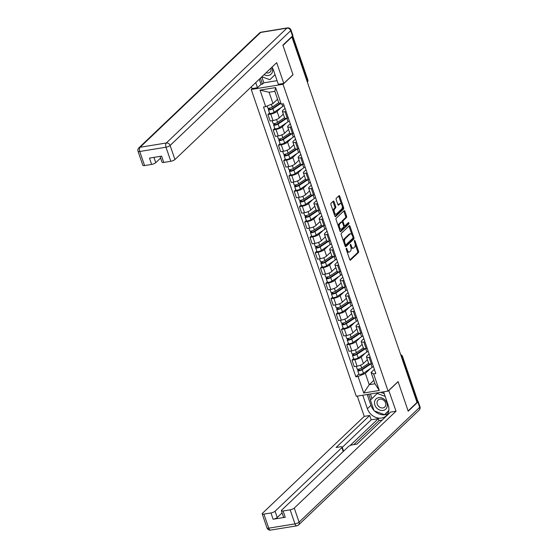 <?xml version="1.0" encoding="UTF-8"?>
<svg xmlns="http://www.w3.org/2000/svg" width="558" height="558" viewBox="0 0 558 558"><rect width="100%" height="100%" fill="white"/><g stroke="black" fill="none" stroke-linecap="round" stroke-linejoin="round"><path stroke-width="0.84" d="M346.309 248.324A0.746 0.37 80.7 0 0 346.232 249.293L349.747 259.554A1.06 0.53 80.7 0 0 350.354 260.188A1.06 0.53 80.7 0 0 350.515 260.105L358.438 252.558A1.06 0.53 80.7 0 0 358.543 251.177L355.034 240.916A0.746 0.37 80.7 0 0 354.602 240.47A0.746 0.37 80.7 0 0 354.49 240.533A0.746 0.37 80.7 0 0 354.414 241.502L354.874 242.828A3.404 1.695 80.7 0 1 354.518 247.257L353.863 247.891A3.404 1.695 80.7 0 1 353.353 248.157A3.404 1.695 80.7 0 1 351.394 246.141L350.94 244.809A0.746 0.37 80.7 0 0 350.515 244.369A0.746 0.37 80.7 0 0 350.403 244.425A0.746 0.37 80.7 0 0 350.326 245.394L350.78 246.727A3.404 1.695 80.7 0 1 350.431 251.156L349.768 251.784A3.404 1.695 80.7 0 1 349.259 252.049A3.404 1.695 80.7 0 1 347.306 250.033L346.846 248.708A0.746 0.37 80.7 0 0 346.42 248.268A0.746 0.37 80.7 0 0 346.309 248.324M334.047 201.689A1.06 0.53 80.7 0 0 333.44 201.061A1.06 0.53 80.7 0 0 333.279 201.145L331.054 203.258A1.06 0.53 80.7 0 0 330.943 204.646L334.849 216.044A1.06 0.53 80.7 0 0 335.463 216.671A1.06 0.53 80.7 0 0 335.616 216.588L343.54 209.048A1.06 0.53 80.7 0 0 343.651 207.66L339.745 196.263A1.06 0.53 80.7 0 0 339.131 195.635A1.06 0.53 80.7 0 0 338.978 195.719L336.293 198.271A1.06 0.53 80.7 0 0 336.181 199.659L337.855 204.535A1.06 0.53 80.7 0 0 338.462 205.17A1.06 0.53 80.7 0 0 338.622 205.086L339.955 203.816A2.846 1.416 80.7 0 1 340.38 203.593A2.846 1.416 80.7 0 1 342.145 205.714A2.846 1.416 80.7 0 1 341.726 208.985L336.509 213.951A2.846 1.416 80.7 0 1 336.083 214.174A2.846 1.416 80.7 0 1 334.319 212.047A2.846 1.416 80.7 0 1 334.737 208.783L335.609 207.953A1.06 0.53 80.7 0 0 335.721 206.572L334.047 201.689L333.119 201.843A1.06 0.53 80.7 0 0 332.938 201.466M283.032 84.279L293.027 74.765L282.983 45.442L291.904 36.947L417.028 402.409L408.114 410.904L398.07 381.581L388.075 391.095L283.032 84.279L251.239 89.468L356.29 396.285L388.075 391.095M341.343 233.3A1.06 0.53 80.7 0 0 341.231 234.688L345.13 246.085A1.06 0.53 80.7 0 0 345.744 246.713A1.06 0.53 80.7 0 0 345.904 246.629L353.821 239.089A1.06 0.53 80.7 0 0 353.932 237.701L350.033 226.304A1.06 0.53 80.7 0 0 349.42 225.676A1.06 0.53 80.7 0 0 349.259 225.76L341.343 233.3M339.989 231.061L336.09 219.664A1.06 0.53 80.7 0 1 336.195 218.283L344.119 210.736A1.06 0.53 80.7 0 1 344.279 210.652A1.06 0.53 80.7 0 1 344.886 211.287L346.56 216.162A1.06 0.53 80.7 0 1 346.448 217.55L343.24 220.605A1.06 0.53 80.7 0 0 343.128 221.993L344.237 225.23A1.06 0.53 80.7 0 0 344.844 225.857A1.06 0.53 80.7 0 0 345.004 225.774L348.352 222.586A0.746 0.37 80.7 0 1 348.464 222.53A0.746 0.37 80.7 0 1 348.924 223.088A0.746 0.37 80.7 0 1 348.813 223.939L340.764 231.612A1.06 0.53 80.7 0 1 340.603 231.696A1.06 0.53 80.7 0 1 339.989 231.061M252.181 88.576L251.239 89.468M291.904 36.947L291.409 37.023M401.579 357.28L402.234 356.66A2.169 0.607 161.1 0 0 402.43 356.262L417.691 400.839A2.169 0.607 161.1 0 1 417.496 401.237L402.234 356.66A2.169 1.779 -133.6 0 0 400.853 355.16M416.84 401.858L417.496 401.237M370.198 357.176L369.117 357.357A4.98 1.395 161.1 0 1 366.466 357.001L368.692 363.502A4.98 1.395 -18.9 0 0 371.342 363.851L372.423 363.67M365.197 353.186L361.172 357.022A4.98 1.395 161.1 0 1 354.846 359.68L357.071 366.181A4.98 1.395 -18.9 0 0 363.391 363.516L367.394 359.708M357.071 366.181L354.239 366.641L352.021 360.147L353.619 358.62M366.466 357.001A4.98 1.395 161.1 0 1 366.913 356.088L369.11 353.995M354.846 359.68L352.021 360.147M364.946 341.824L363.865 342.005A4.98 1.395 161.1 0 1 361.207 341.656L363.432 348.15A4.98 1.395 -18.9 0 0 366.083 348.499L367.164 348.325M348.359 343.275L346.762 344.795L348.987 351.289L351.812 350.829A4.98 1.395 -18.9 0 0 358.138 348.171L362.135 344.363M361.207 341.656A4.98 1.395 161.1 0 1 361.661 340.736L363.851 338.643M359.945 337.834L355.913 341.67A4.98 1.395 161.1 0 1 349.587 344.335L346.762 344.795M359.687 326.479L358.606 326.653A4.98 1.395 161.1 0 1 355.955 326.304L358.18 332.798A4.98 1.395 -18.9 0 0 360.831 333.147L361.912 332.973M343.107 327.923L341.51 329.443L343.728 335.937L346.56 335.477A4.98 1.395 -18.9 0 0 352.879 332.819L356.883 329.011M355.955 326.304A4.98 1.395 161.1 0 1 356.402 325.384L358.599 323.298M354.686 322.489L350.661 326.325A4.98 1.395 161.1 0 1 344.335 328.983L341.51 329.443M354.435 311.127L353.353 311.301A4.98 1.395 161.1 0 1 350.696 310.952L352.921 317.446A4.98 1.395 -18.9 0 0 355.572 317.795L356.653 317.621M337.848 312.571L336.251 314.091L338.476 320.585L341.301 320.125A4.98 1.395 -18.9 0 0 347.627 317.467L351.624 313.659M350.696 310.952A4.98 1.395 161.1 0 1 351.149 310.032L353.34 307.946M349.434 307.137L345.402 310.973A4.98 1.395 161.1 0 1 339.076 313.631L336.251 314.091M349.175 295.775L348.094 295.949A4.98 1.395 161.1 0 1 345.444 295.601L347.669 302.094A4.98 1.395 -18.9 0 0 350.319 302.443L351.401 302.269M332.596 297.219L330.999 298.739L333.217 305.233L336.049 304.773A4.98 1.395 -18.9 0 0 342.368 302.115L346.372 298.307M345.444 295.601A4.98 1.395 161.1 0 1 345.89 294.687L348.087 292.594M344.174 291.785L340.15 295.621A4.98 1.395 161.1 0 1 333.824 298.279L330.999 298.739M343.923 280.423L342.842 280.597A4.98 1.395 161.1 0 1 340.185 280.249L342.41 286.742A4.98 1.395 -18.9 0 0 345.06 287.098L346.141 286.917M327.337 281.867L325.739 283.394L327.964 289.888L330.789 289.428A4.98 1.395 -18.9 0 0 337.116 286.763L341.112 282.955M340.185 280.249A4.98 1.395 161.1 0 1 340.638 279.335L342.828 277.242M338.922 276.433L334.891 280.269A4.98 1.395 161.1 0 1 328.564 282.927L325.739 283.394M338.664 265.071L337.583 265.252A4.98 1.395 161.1 0 1 334.933 264.904L337.158 271.397A4.98 1.395 -18.9 0 0 339.808 271.746L340.889 271.565M322.085 266.522L320.487 268.042L322.705 274.536L325.537 274.076A4.98 1.395 -18.9 0 0 331.857 271.411L335.86 267.61M334.933 264.904A4.98 1.395 161.1 0 1 335.379 263.983L337.576 261.89M333.663 261.081L329.639 264.917A4.98 1.395 161.1 0 1 323.312 267.582L320.487 268.042M333.412 249.726L332.331 249.9A4.98 1.395 161.1 0 1 329.673 249.552L331.898 256.045A4.98 1.395 -18.9 0 0 334.549 256.394L335.63 256.22M316.825 251.17L315.228 252.69L317.453 259.184L320.278 258.724A4.98 1.395 -18.9 0 0 326.604 256.066L330.601 252.258M329.673 249.552A4.98 1.395 161.1 0 1 330.127 248.631L332.317 246.545M328.411 245.736L324.379 249.572A4.98 1.395 161.1 0 1 318.053 252.23L315.228 252.69M328.153 234.374L327.072 234.548A4.98 1.395 161.1 0 1 324.421 234.2L326.646 240.693A4.98 1.395 -18.9 0 0 329.297 241.042L330.378 240.868M311.573 235.818L309.976 237.338L312.194 243.832L315.026 243.372A4.98 1.395 -18.9 0 0 321.345 240.714L325.349 236.906M324.421 234.2A4.98 1.395 161.1 0 1 324.868 233.279L327.065 231.193M323.152 230.384L319.127 234.221A4.98 1.395 161.1 0 1 312.801 236.878L309.976 237.338M322.901 219.022L321.813 219.196A4.98 1.395 161.1 0 1 319.162 218.848L321.387 225.341A4.98 1.395 -18.9 0 0 324.038 225.69L325.119 225.516M306.314 220.466L304.717 221.986L306.942 228.48L309.767 228.02A4.98 1.395 -18.9 0 0 316.093 225.362L320.09 221.554M319.162 218.848A4.98 1.395 161.1 0 1 319.615 217.934L321.806 215.841M317.9 215.032L313.868 218.869A4.98 1.395 161.1 0 1 307.542 221.526L304.717 221.986M317.642 203.67L316.56 203.844A4.98 1.395 161.1 0 1 313.91 203.496L316.135 209.989A4.98 1.395 -18.9 0 0 318.785 210.345L319.867 210.164M301.062 205.114L299.465 206.641L301.683 213.135L304.515 212.675A4.98 1.395 -18.9 0 0 310.834 210.01L314.838 206.202M313.91 203.496A4.98 1.395 161.1 0 1 314.356 202.582L316.553 200.489M312.64 199.68L308.616 203.517A4.98 1.395 161.1 0 1 302.29 206.174L299.465 206.641M312.389 188.318L311.301 188.499A4.98 1.395 161.1 0 1 308.651 188.151L310.876 194.644A4.98 1.395 -18.9 0 0 313.526 194.993L314.607 194.812M295.803 189.769L294.206 191.289L296.431 197.783L299.255 197.323A4.98 1.395 -18.9 0 0 305.582 194.658L309.578 190.857M308.651 188.151A4.98 1.395 161.1 0 1 309.104 187.23L311.294 185.137M307.388 184.328L303.357 188.165A4.98 1.395 161.1 0 1 297.03 190.829L294.206 191.289M307.13 172.973L306.049 173.147A4.98 1.395 161.1 0 1 303.399 172.799L305.624 179.292A4.98 1.395 -18.9 0 0 308.274 179.641L309.355 179.467M290.551 174.417L288.946 175.937L291.171 182.431L294.003 181.971A4.98 1.395 -18.9 0 0 300.323 179.313L304.326 175.505M303.399 172.799A4.98 1.395 161.1 0 1 303.845 171.878L306.042 169.792M302.129 168.983L298.105 172.82A4.98 1.395 161.1 0 1 291.778 175.477L288.946 175.937M301.878 157.621L300.79 157.795A4.98 1.395 161.1 0 1 298.139 157.447L300.364 163.94A4.98 1.395 -18.9 0 0 303.015 164.289L304.096 164.115M285.291 159.065L283.694 160.585L285.919 167.079L288.744 166.619A4.98 1.395 -18.9 0 0 295.07 163.961L299.067 160.153M298.139 157.447A4.98 1.395 161.1 0 1 298.593 156.526L300.783 154.44M296.877 153.631L292.845 157.468A4.98 1.395 161.1 0 1 286.519 160.125L283.694 160.585M296.619 142.269L295.538 142.443A4.98 1.395 161.1 0 1 292.887 142.095L295.112 148.588A4.98 1.395 -18.9 0 0 297.763 148.937L298.844 148.763M280.039 143.713L278.435 145.233L280.66 151.727L283.492 151.267A4.98 1.395 -18.9 0 0 289.811 148.609L293.815 144.801M292.887 142.095A4.98 1.395 161.1 0 1 293.334 141.174L295.531 139.088M291.618 138.279L287.593 142.116A4.98 1.395 161.1 0 1 281.267 144.773L278.435 145.233M291.367 126.917L290.279 127.091A4.98 1.395 161.1 0 1 287.628 126.743L289.853 133.236A4.98 1.395 -18.9 0 0 292.504 133.592L293.585 133.411M274.78 128.361L273.183 129.888L275.408 136.382L278.233 135.915A4.98 1.395 -18.9 0 0 284.559 133.257L288.556 129.449M287.628 126.743A4.98 1.395 161.1 0 1 288.081 125.829L290.272 123.737M286.366 122.927L282.334 126.764A4.98 1.395 161.1 0 1 276.008 129.421L273.183 129.888M286.108 111.565L285.026 111.746A4.98 1.395 161.1 0 1 282.376 111.398L284.601 117.891A4.98 1.395 -18.9 0 0 287.251 118.24L288.333 118.059M269.528 113.016L267.924 114.536L270.149 121.03L272.981 120.57A4.98 1.395 -18.9 0 0 279.3 117.905L283.304 114.104M282.376 111.398A4.98 1.395 161.1 0 1 282.822 110.477L285.019 108.385M281.106 107.575L277.082 111.412A4.98 1.395 161.1 0 1 270.756 114.076L267.924 114.536M370.456 368.538L365.35 373.4L369.222 384.713L374.969 383.778L371.098 372.458L374.362 369.347M373.797 380.361L369.222 384.713L363.725 392.992L358.062 376.462L365.35 373.4M371.098 372.458L373.63 373.923L379.294 390.454L363.725 392.992M265.685 106.648L260.021 90.117L275.596 87.571L281.253 104.102L278.714 102.644L274.843 91.331L269.096 92.265L272.974 103.579L265.685 106.648L263.509 107.003L355.885 376.817L358.062 376.462M373.63 373.923L375.813 373.567L283.429 103.753L281.253 104.102M272.974 103.579L277.549 99.226M358.871 373.972L355.885 376.817M379.294 390.454L374.969 383.778M274.843 91.331L275.596 87.571M269.096 92.265L260.021 90.117M346.93 251.33A3.404 1.695 80.7 0 0 348.332 252.202L349.259 252.049M350.954 247.327A3.404 1.695 80.7 0 0 352.426 248.31L353.353 248.157M349.929 259.93L357.511 252.711A1.06 0.53 80.7 0 0 357.622 251.33L355.181 244.202M351.924 234.681L349.106 226.457A1.06 0.53 80.7 0 0 348.917 226.081M345.318 246.455L352.893 239.236A1.06 0.53 80.7 0 0 353.019 237.882M345.388 244.432A0.746 0.37 80.7 0 0 345.814 244.871A0.746 0.37 80.7 0 0 345.925 244.816L352.879 238.196A0.746 0.37 80.7 0 0 352.956 237.227L352.475 235.825A3.404 1.695 80.7 0 0 350.515 233.809A3.404 1.695 80.7 0 0 350.006 234.074L345.256 238.601A3.404 1.695 80.7 0 0 344.907 243.03L345.388 244.432L344.614 244.557M350.515 233.809L349.594 233.962A3.404 1.695 80.7 0 0 349.078 234.227L350.006 234.074M343.672 241.809A3.404 1.695 80.7 0 1 344.328 238.754L349.078 234.227M342.166 222.028A1.06 0.53 80.7 0 1 342.312 220.759L345.521 217.697A1.06 0.53 80.7 0 0 345.632 216.316L343.958 211.433A1.06 0.53 80.7 0 0 343.777 211.064M343.651 225.927A1.06 0.53 80.7 0 0 343.916 226.011A1.06 0.53 80.7 0 0 344.077 225.927M340.178 231.437L347.885 224.093A0.746 0.37 80.7 0 0 347.913 223.005M339.906 223.779A2.846 1.416 80.7 0 0 339.48 227.05A2.846 1.416 80.7 0 0 341.245 229.171A2.846 1.416 80.7 0 0 341.67 228.947L343.512 227.197A1.06 0.53 80.7 0 0 343.616 225.816L342.514 222.579A1.06 0.53 80.7 0 0 341.901 221.945A1.06 0.53 80.7 0 0 341.74 222.028L339.906 223.779L338.978 223.932A2.846 1.416 80.7 0 0 338.427 226.499M339.138 228.585A2.846 1.416 80.7 0 0 340.317 229.324L341.245 229.171M341.154 222.126A1.06 0.53 80.7 0 0 340.973 222.098A1.06 0.53 80.7 0 0 340.812 222.182L341.74 222.028M338.978 223.932L340.812 222.182M333.252 211.377A2.846 1.416 80.7 0 1 333.81 208.936L334.681 208.106A1.06 0.53 80.7 0 0 334.793 206.718L333.119 201.843M334.033 213.665A2.846 1.416 80.7 0 0 335.156 214.321L336.083 214.174M340.38 203.593L339.452 203.747A2.846 1.416 80.7 0 0 339.027 203.97L339.955 203.816M338.036 204.912L339.027 203.97M341.503 204.249L338.818 196.416A1.06 0.53 80.7 0 0 338.636 196.046M335.03 216.42L342.612 209.201A1.06 0.53 80.7 0 0 342.724 207.813L342.284 206.544M368.636 363.342L361.661 368.001A2.706 0.753 161.1 0 1 358.934 369.089A2.706 0.753 161.1 0 1 357.155 368.964L356.248 366.313M367.422 359.805L366.997 360.084M369.842 363.962L361.221 369.717A1.297 0.363 161.1 0 1 359.917 370.24A1.297 0.363 161.1 0 1 359.059 370.184A1.297 0.363 161.1 0 1 359.178 369.94L358.892 369.103M373.344 366.369A6.501 1.814 161.1 0 1 372.123 367.422L363.446 373.218A2.706 0.753 161.1 0 1 360.719 374.306A2.706 0.753 161.1 0 1 358.94 374.181L357.727 370.638A2.706 0.753 161.1 0 1 357.978 370.135L357.657 369.208M370.861 363.914L362.233 369.675A2.706 0.753 161.1 0 1 359.505 370.763A2.706 0.753 161.1 0 1 357.727 370.638M359.303 370.296L357.978 370.135M363.384 347.997L356.402 352.656A2.706 0.753 161.1 0 1 353.674 353.737A2.706 0.753 161.1 0 1 351.903 353.612L350.996 350.961M362.17 344.453L361.744 344.732M364.59 348.611L355.969 354.372A1.297 0.363 161.1 0 1 354.658 354.888A1.297 0.363 161.1 0 1 353.807 354.832A1.297 0.363 161.1 0 1 353.925 354.588L353.632 353.751M368.092 351.024A6.501 1.814 161.1 0 1 366.871 352.07L358.187 357.866A2.706 0.753 161.1 0 1 355.46 358.954A2.706 0.753 161.1 0 1 353.688 358.829L352.475 355.286A2.706 0.753 161.1 0 1 352.719 354.79L352.398 353.856M365.602 348.569L356.974 354.323A2.706 0.753 161.1 0 1 354.246 355.411A2.706 0.753 161.1 0 1 352.475 355.286M354.044 354.951L352.719 354.79M358.124 332.645L351.149 337.304A2.706 0.753 161.1 0 1 348.422 338.392A2.706 0.753 161.1 0 1 346.644 338.26L345.737 335.609M356.911 329.101L356.485 329.387M359.331 333.266L350.71 339.02A1.297 0.363 161.1 0 1 349.406 339.543A1.297 0.363 161.1 0 1 348.548 339.48A1.297 0.363 161.1 0 1 348.666 339.243L348.38 338.399M362.833 335.672A6.501 1.814 161.1 0 1 361.612 336.725L352.935 342.514A2.706 0.753 161.1 0 1 350.208 343.602A2.706 0.753 161.1 0 1 348.429 343.477L347.216 339.934A2.706 0.753 161.1 0 1 347.467 339.438L347.146 338.504M360.349 333.217L351.721 338.978A2.706 0.753 161.1 0 1 348.994 340.066A2.706 0.753 161.1 0 1 347.216 339.934M348.792 339.599L347.467 339.438M388.752 390.454L396.027 411.19L294.268 508.087L299.088 522.155L419.672 407.333L417.851 402.018L408.212 411.197L398.105 381.679L388.919 390.426M383.618 391.828L388.228 405.296A12.185 10.002 -133.6 0 1 386.206 415.822A12.185 10.002 -133.6 0 1 367.38 408.693L362.77 395.231M357.301 396.117L364.235 416.38L369.703 415.487L336.083 447.502L340.443 446.791A3.25 0.907 -18.9 0 1 342.173 447.021A3.25 0.907 -18.9 0 1 341.873 447.614L275.087 511.219L277.242 517.517A3.25 0.907 161.1 0 1 273.113 519.247L285.257 517.266A3.25 0.907 161.1 0 1 283.527 517.043L281.371 510.744A3.25 0.907 -18.9 0 0 283.101 510.975L290.146 509.824A3.25 0.907 -18.9 0 0 294.268 508.087M382.132 420.111L378.994 420.62L378.324 418.653L371.189 419.818L369.703 415.487M281.371 510.744A3.25 0.907 -18.9 0 1 281.664 510.145L348.457 446.54A3.25 0.907 -18.9 0 1 352.579 444.81L356.939 444.098L390.558 412.083L396.027 411.19M364.235 416.38L262.476 513.276A3.25 0.907 -18.9 0 0 262.183 513.876A3.25 0.907 -18.9 0 0 263.913 514.099L270.958 512.955A3.25 0.907 -18.9 0 0 275.087 511.219M417.851 402.018A3.25 0.907 -18.9 0 0 418.144 401.418A3.25 0.907 -18.9 0 0 417.593 401.132M378.324 418.653L350.04 445.584M378.994 420.62L353.807 444.607M282.104 512.886L277.242 517.517M371.189 419.818L342.277 447.342M367.213 394.499L370.924 405.324A12.185 10.002 -133.6 0 0 373.881 410.283M374.537 410.96A12.185 10.002 -133.6 0 0 387.726 413.869M368.699 394.262L370.638 399.933M384.762 414.461L388.738 411.016M370.386 393.983L371.977 398.621M261.8 76.837L263.85 82.814L262.504 84.098L261.025 84.342L257.482 87.711L252.014 88.603L251.379 86.755M257.482 87.711L255.738 82.612M292.525 35.97L290.704 30.655A3.25 0.907 -18.9 0 0 290.997 30.055L292.817 35.37A3.25 0.907 161.1 0 1 292.525 35.97L282.885 45.142L292.992 74.667L283.799 83.414L278.33 84.307L273.553 70.336A12.185 10.002 -133.6 0 0 271.969 67.148M283.799 83.414L276.691 62.649L174.94 159.546A3.25 0.907 161.1 0 1 170.811 161.283L163.766 162.434A3.25 0.907 161.1 0 1 162.036 162.204L160.048 156.393M263.85 82.814L277.082 80.659M153.938 157.391L155.752 162.678A3.25 0.907 161.1 0 1 151.63 164.415L144.585 165.566A3.25 0.907 161.1 0 1 142.855 165.335L138.035 151.267A3.25 0.907 -18.9 0 0 139.765 151.49L144.585 165.566M163.766 162.434L161.611 156.135L149.474 158.116L151.63 164.415M155.752 162.678L160.613 158.047M261.025 84.342L259.275 79.236M260.46 78.113L262.504 84.098M383.088 410.444A7.038 5.775 -133.6 0 0 386.924 403.064A7.038 5.775 -133.6 0 0 378.708 397.652A7.038 5.775 -133.6 0 0 374.871 405.031A7.038 5.775 -133.6 0 0 383.088 410.444M382.928 407.926A4.82 3.955 -133.6 0 0 384.755 407.033A4.82 3.955 -133.6 0 0 385.041 401.788A4.82 3.955 -133.6 0 0 379.928 399.165A4.82 3.955 -133.6 0 0 378.108 400.051A4.82 3.955 -133.6 0 0 377.815 405.303A4.82 3.955 -133.6 0 0 382.928 407.926M380.647 392.309L384.246 393.648M388.814 410.528L384.539 414.671L374.048 410.779L370.414 400.149L377.264 393.425L385.173 396.368M377.975 392.748L377.264 393.425M388.821 410.465L384.539 414.671M264.087 74.66A7.038 5.775 -133.6 0 0 268.405 75.49A7.038 5.775 -133.6 0 0 271.879 67.232M266.089 72.749A4.82 3.955 -133.6 0 0 268.245 72.965A4.82 3.955 -133.6 0 0 270.072 72.08A4.82 3.955 -133.6 0 0 270.944 68.132M275.038 74.674L269.856 79.717L261.883 76.753M275.024 74.639L269.856 79.717M352.872 317.293L345.89 321.952A2.706 0.753 161.1 0 1 343.163 323.04A2.706 0.753 161.1 0 1 341.391 322.915L340.485 320.257M351.659 313.749L351.233 314.035M354.079 317.914L345.458 323.668A1.297 0.363 161.1 0 1 344.147 324.191A1.297 0.363 161.1 0 1 343.296 324.128A1.297 0.363 161.1 0 1 343.414 323.891L343.121 323.047M357.58 320.32A6.501 1.814 161.1 0 1 356.353 321.373L347.676 327.169A2.706 0.753 161.1 0 1 344.949 328.257A2.706 0.753 161.1 0 1 343.177 328.125L341.963 324.589A2.706 0.753 161.1 0 1 342.207 324.086L341.887 323.159M355.09 317.865L346.462 323.626A2.706 0.753 161.1 0 1 343.735 324.714A2.706 0.753 161.1 0 1 341.963 324.589M343.533 324.247L342.207 324.086M347.613 301.941L340.638 306.6A2.706 0.753 161.1 0 1 337.911 307.688A2.706 0.753 161.1 0 1 336.132 307.563L335.225 304.912M346.399 298.397L345.974 298.683M348.82 302.562L340.199 308.316A1.297 0.363 161.1 0 1 338.894 308.839A1.297 0.363 161.1 0 1 338.036 308.776A1.297 0.363 161.1 0 1 338.155 308.539L337.869 307.695M352.321 304.968A6.501 1.814 161.1 0 1 351.101 306.021L342.424 311.817A2.706 0.753 161.1 0 1 339.696 312.905A2.706 0.753 161.1 0 1 337.918 312.78L336.704 309.237A2.706 0.753 161.1 0 1 336.955 308.734L336.634 307.807M349.838 302.513L341.21 308.274A2.706 0.753 161.1 0 1 338.483 309.362A2.706 0.753 161.1 0 1 336.704 309.237M338.281 308.895L336.955 308.734M342.361 286.589L335.379 291.248A2.706 0.753 161.1 0 1 332.652 292.336A2.706 0.753 161.1 0 1 330.88 292.211L329.973 289.56M341.147 283.052L340.722 283.331M343.561 287.21L334.946 292.964A1.297 0.363 161.1 0 1 333.635 293.487A1.297 0.363 161.1 0 1 332.784 293.431A1.297 0.363 161.1 0 1 332.903 293.187L332.61 292.343M347.069 289.616A6.501 1.814 161.1 0 1 345.841 290.669L337.165 296.465A2.706 0.753 161.1 0 1 334.437 297.554A2.706 0.753 161.1 0 1 332.666 297.428L331.452 293.885A2.706 0.753 161.1 0 1 331.696 293.382L331.375 292.455M344.579 287.161L335.951 292.922A2.706 0.753 161.1 0 1 333.224 294.01A2.706 0.753 161.1 0 1 331.452 293.885M333.021 293.543L331.696 293.382M337.102 271.244L330.127 275.896A2.706 0.753 161.1 0 1 327.4 276.984A2.706 0.753 161.1 0 1 325.621 276.859L324.714 274.208M335.888 267.701L335.463 267.979M338.308 271.858L329.687 277.619A1.297 0.363 161.1 0 1 328.383 278.135A1.297 0.363 161.1 0 1 327.525 278.079A1.297 0.363 161.1 0 1 327.644 277.835L327.358 276.998M341.81 274.264A6.501 1.814 161.1 0 1 340.589 275.317L331.912 281.113A2.706 0.753 161.1 0 1 329.185 282.202A2.706 0.753 161.1 0 1 327.406 282.076L326.193 278.533A2.706 0.753 161.1 0 1 326.444 278.037L326.123 277.103M339.327 271.816L330.699 277.57A2.706 0.753 161.1 0 1 327.971 278.658A2.706 0.753 161.1 0 1 326.193 278.533M327.769 278.198L326.444 278.037M331.843 255.892L324.868 260.551A2.706 0.753 161.1 0 1 322.14 261.639A2.706 0.753 161.1 0 1 320.369 261.507L319.462 258.856M330.636 252.349L330.21 252.635M333.049 256.513L324.435 262.267A1.297 0.363 161.1 0 1 323.124 262.79A1.297 0.363 161.1 0 1 322.273 262.727A1.297 0.363 161.1 0 1 322.391 262.49L322.099 261.646M336.558 258.919A6.501 1.814 161.1 0 1 335.33 259.972L326.653 265.761A2.706 0.753 161.1 0 1 323.926 266.85A2.706 0.753 161.1 0 1 322.154 266.724L320.941 263.181A2.706 0.753 161.1 0 1 321.185 262.685L320.864 261.751M334.068 256.464L325.44 262.225A2.706 0.753 161.1 0 1 322.712 263.306A2.706 0.753 161.1 0 1 320.941 263.181M322.51 262.846L321.185 262.685M326.59 240.54L319.615 245.199A2.706 0.753 161.1 0 1 316.888 246.287A2.706 0.753 161.1 0 1 315.11 246.162L314.203 243.504M325.377 236.997L324.951 237.283M327.797 241.161L319.176 246.915A1.297 0.363 161.1 0 1 317.872 247.438A1.297 0.363 161.1 0 1 317.014 247.375A1.297 0.363 161.1 0 1 317.132 247.138L316.846 246.294M331.299 243.567A6.501 1.814 161.1 0 1 330.078 244.62L321.401 250.416A2.706 0.753 161.1 0 1 318.674 251.505A2.706 0.753 161.1 0 1 316.895 251.372L315.682 247.829A2.706 0.753 161.1 0 1 315.933 247.334L315.612 246.406M328.815 241.112L320.187 246.873A2.706 0.753 161.1 0 1 317.46 247.961A2.706 0.753 161.1 0 1 315.682 247.829M317.258 247.494L315.933 247.334M321.331 225.188L314.356 229.847A2.706 0.753 161.1 0 1 311.629 230.935A2.706 0.753 161.1 0 1 309.857 230.81L308.951 228.159M320.125 221.645L319.699 221.931M322.538 225.809L313.924 231.563A1.297 0.363 161.1 0 1 312.613 232.086A1.297 0.363 161.1 0 1 311.762 232.023A1.297 0.363 161.1 0 1 311.88 231.786L311.587 230.942M326.046 228.215A6.501 1.814 161.1 0 1 324.819 229.268L316.142 235.064A2.706 0.753 161.1 0 1 313.415 236.153A2.706 0.753 161.1 0 1 311.643 236.027L310.429 232.484A2.706 0.753 161.1 0 1 310.673 231.982L310.353 231.054M323.556 225.76L314.928 231.521A2.706 0.753 161.1 0 1 312.201 232.609A2.706 0.753 161.1 0 1 310.429 232.484M311.999 232.142L310.673 231.982M316.079 209.836L309.104 214.495A2.706 0.753 161.1 0 1 306.377 215.583A2.706 0.753 161.1 0 1 304.598 215.458L303.691 212.807M314.865 206.3L314.44 206.579M317.286 210.457L308.665 216.211A1.297 0.363 161.1 0 1 307.36 216.734A1.297 0.363 161.1 0 1 306.502 216.671A1.297 0.363 161.1 0 1 306.621 216.434L306.335 215.59M320.787 212.863A6.501 1.814 161.1 0 1 319.567 213.916L310.89 219.713A2.706 0.753 161.1 0 1 308.162 220.801A2.706 0.753 161.1 0 1 306.384 220.675L305.17 217.132A2.706 0.753 161.1 0 1 305.414 216.63L305.1 215.702M318.304 210.408L309.676 216.169A2.706 0.753 161.1 0 1 306.949 217.257A2.706 0.753 161.1 0 1 305.17 217.132M306.747 216.79L305.414 216.63M310.82 194.491L303.845 199.143A2.706 0.753 161.1 0 1 301.118 200.231A2.706 0.753 161.1 0 1 299.346 200.106L298.439 197.455M309.613 190.948L309.188 191.227M312.027 195.105L303.413 200.866A1.297 0.363 161.1 0 1 302.101 201.382A1.297 0.363 161.1 0 1 301.25 201.326A1.297 0.363 161.1 0 1 301.369 201.082L301.076 200.245M315.535 197.511A6.501 1.814 161.1 0 1 314.307 198.564L305.631 204.361A2.706 0.753 161.1 0 1 302.903 205.449A2.706 0.753 161.1 0 1 301.132 205.323L299.918 201.78A2.706 0.753 161.1 0 1 300.162 201.285L299.841 200.35M313.045 195.056L304.417 200.817A2.706 0.753 161.1 0 1 301.69 201.905A2.706 0.753 161.1 0 1 299.918 201.78M301.487 201.438L300.162 201.285M305.568 179.139L298.593 183.798A2.706 0.753 161.1 0 1 295.866 184.886A2.706 0.753 161.1 0 1 294.087 184.754L293.18 182.103M304.354 175.596L303.929 175.882M306.774 179.76L298.153 185.514A1.297 0.363 161.1 0 1 296.849 186.037A1.297 0.363 161.1 0 1 295.991 185.974A1.297 0.363 161.1 0 1 296.11 185.737L295.824 184.893M310.276 182.166A6.501 1.814 161.1 0 1 309.055 183.219L300.378 189.009A2.706 0.753 161.1 0 1 297.651 190.097A2.706 0.753 161.1 0 1 295.873 189.971L294.659 186.428A2.706 0.753 161.1 0 1 294.903 185.933L294.589 184.998M307.793 179.711L299.165 185.465A2.706 0.753 161.1 0 1 296.438 186.553A2.706 0.753 161.1 0 1 294.659 186.428M296.235 186.093L294.903 185.933M300.309 163.787L293.334 168.446A2.706 0.753 161.1 0 1 290.606 169.534A2.706 0.753 161.1 0 1 288.835 169.409L287.928 166.751M299.102 160.244L298.676 160.53M301.515 164.408L292.901 170.162A1.297 0.363 161.1 0 1 291.59 170.685A1.297 0.363 161.1 0 1 290.739 170.622A1.297 0.363 161.1 0 1 290.858 170.385L290.565 169.541M305.024 166.814A6.501 1.814 161.1 0 1 303.796 167.867L295.119 173.664A2.706 0.753 161.1 0 1 292.392 174.752A2.706 0.753 161.1 0 1 290.62 174.619L289.407 171.076A2.706 0.753 161.1 0 1 289.651 170.581L289.33 169.653M302.534 164.359L293.906 170.12A2.706 0.753 161.1 0 1 291.178 171.208A2.706 0.753 161.1 0 1 289.407 171.076M290.976 170.741L289.651 170.581M295.056 148.435L288.081 153.094A2.706 0.753 161.1 0 1 285.354 154.182A2.706 0.753 161.1 0 1 283.576 154.057L282.669 151.399M293.843 144.892L293.417 145.178M296.263 149.056L287.642 154.81A1.297 0.363 161.1 0 1 286.338 155.333A1.297 0.363 161.1 0 1 285.48 155.27A1.297 0.363 161.1 0 1 285.598 155.033L285.312 154.189M299.765 151.462A6.501 1.814 161.1 0 1 298.544 152.515L289.867 158.312A2.706 0.753 161.1 0 1 287.14 159.4A2.706 0.753 161.1 0 1 285.361 159.274L284.148 155.731A2.706 0.753 161.1 0 1 284.392 155.229L284.078 154.301M297.281 149.007L288.653 154.768A2.706 0.753 161.1 0 1 285.926 155.856A2.706 0.753 161.1 0 1 284.148 155.731M285.724 155.389L284.392 155.229M289.797 133.083L282.822 137.742A2.706 0.753 161.1 0 1 280.095 138.83A2.706 0.753 161.1 0 1 278.323 138.705L277.41 136.054M288.591 129.54L288.165 129.826M291.004 133.704L282.39 139.458A1.297 0.363 161.1 0 1 281.079 139.981A1.297 0.363 161.1 0 1 280.228 139.918A1.297 0.363 161.1 0 1 280.346 139.681L280.053 138.837M294.512 136.11A6.501 1.814 161.1 0 1 293.285 137.163L284.608 142.96A2.706 0.753 161.1 0 1 281.881 144.048A2.706 0.753 161.1 0 1 280.109 143.922L278.895 140.379A2.706 0.753 161.1 0 1 279.139 139.877L278.819 138.949M292.022 133.655L283.394 139.416A2.706 0.753 161.1 0 1 280.667 140.504A2.706 0.753 161.1 0 1 278.895 140.379M280.465 140.037L279.139 139.877M284.545 117.738L277.57 122.39A2.706 0.753 161.1 0 1 274.843 123.478A2.706 0.753 161.1 0 1 273.064 123.353L272.158 120.702M283.331 114.195L282.906 114.474M285.752 118.352L277.131 124.113A1.297 0.363 161.1 0 1 275.819 124.629A1.297 0.363 161.1 0 1 274.968 124.573A1.297 0.363 161.1 0 1 275.087 124.329L274.801 123.492M289.253 120.758A6.501 1.814 161.1 0 1 288.033 121.811L279.356 127.608A2.706 0.753 161.1 0 1 276.629 128.696A2.706 0.753 161.1 0 1 274.85 128.57L273.636 125.027A2.706 0.753 161.1 0 1 273.88 124.532L273.566 123.597M286.77 118.303L278.142 124.064A2.706 0.753 161.1 0 1 275.415 125.152A2.706 0.753 161.1 0 1 273.636 125.027M275.213 124.685L273.88 124.532M278.812 102.7L272.311 107.045A2.706 0.753 161.1 0 1 269.584 108.133A2.706 0.753 161.1 0 1 267.812 108.001L267.136 106.034M279.963 103.363L271.879 108.761A1.297 0.363 161.1 0 1 270.567 109.284A1.297 0.363 161.1 0 1 269.716 109.222A1.297 0.363 161.1 0 1 269.835 108.984L269.542 108.14M284.001 105.413A6.501 1.814 161.1 0 1 282.773 106.466L274.097 112.256A2.706 0.753 161.1 0 1 271.369 113.344A2.706 0.753 161.1 0 1 269.598 113.218L268.384 109.675A2.706 0.753 161.1 0 1 268.628 109.18L268.307 108.245M280.465 103.655L272.883 108.712A2.706 0.753 161.1 0 1 270.156 109.8A2.706 0.753 161.1 0 1 268.384 109.675M269.953 109.34L268.628 109.18M276.008 129.421L278.233 135.915M281.267 144.773L283.492 151.267M286.519 160.125L288.744 166.619M291.778 175.477L294.003 181.971M297.03 190.829L299.255 197.323M302.29 206.174L304.515 212.675M307.542 221.526L309.767 228.02M312.801 236.878L315.026 243.372M318.053 252.23L320.278 258.724M323.312 267.582L325.537 274.076M328.564 282.927L330.789 289.428M333.824 298.279L336.049 304.773M339.076 313.631L341.301 320.125M344.335 328.983L346.56 335.477M349.587 344.335L351.812 350.829M270.756 114.076L272.981 120.57M277.082 111.412L279.3 117.905M282.334 126.764L284.559 133.257M290.279 127.091L292.504 133.592M287.593 142.116L289.811 148.609M295.538 142.443L297.763 148.937M292.845 157.468L295.07 163.961M300.79 157.795L303.015 164.289M298.105 172.82L300.323 179.313M306.049 173.147L308.274 179.641M303.357 188.165L305.582 194.658M311.301 188.499L313.526 194.993M308.616 203.517L310.834 210.01M316.56 203.844L318.785 210.345M313.868 218.869L316.093 225.362M321.813 219.196L324.038 225.69M319.127 234.221L321.345 240.714M327.072 234.548L329.297 241.042M324.379 249.572L326.604 256.066M332.331 249.9L334.549 256.394M329.639 264.917L331.857 271.411M337.583 265.252L339.808 271.746M334.891 280.269L337.116 286.763M342.842 280.597L345.06 287.098M340.15 295.621L342.368 302.115M348.094 295.949L350.319 302.443M345.402 310.973L347.627 317.467M353.353 311.301L355.572 317.795M350.661 326.325L352.879 332.819M358.606 326.653L360.831 333.147M355.913 341.67L358.138 348.171M363.865 342.005L366.083 348.499M361.172 357.022L363.391 363.516M369.117 357.357L371.342 363.851M285.026 111.746L287.251 118.24M306.977 80.973L307.632 80.352L292.455 36.033M307.828 79.947A2.169 2.169 0 0 1 307.374 82.117A2.169 1.779 -133.6 0 0 307.632 80.352A2.169 0.607 161.1 0 0 307.828 79.947L292.699 35.768M346.532 250.158L347.306 250.033M350.25 244.92L350.94 244.809M350.619 246.266L351.394 246.141M354.337 241.028L355.034 240.916M357.622 251.33L358.543 251.177M357.511 252.711L358.438 252.558M346.155 248.819L346.846 248.708M349.106 226.457L350.033 226.304M353.019 237.847L353.932 237.701M352.893 239.236L353.821 239.089M344.328 238.754L345.256 238.601M344.133 243.155L344.907 243.03M343.958 211.433L344.886 211.287M345.632 216.316L346.56 216.162M345.521 217.697L346.448 217.55M342.312 220.759L343.24 220.605M342.27 222.133L343.128 221.993M343.463 225.355L344.237 225.23M347.885 224.093L348.813 223.939M334.793 206.718L335.721 206.572M334.681 208.106L335.609 207.953M333.81 208.936L334.737 208.783M338.818 196.416L339.745 196.263M342.724 207.813L343.651 207.66M342.612 209.201L343.54 209.048M361.661 368.001L360.67 365.12M372.123 367.422L370.917 363.907M363.446 373.218L362.233 369.675M356.402 352.656L355.418 349.768M366.871 352.07L365.664 348.555M358.187 357.866L356.974 354.323M351.149 337.304L350.159 334.416M361.612 336.725L360.405 333.21M352.935 342.514L351.721 338.978M283.101 510.975L285.257 517.266M273.113 519.247L270.958 512.955M263.913 514.099L268.733 528.175L294.959 523.892L290.146 509.824M343.219 451.534L341.873 447.614M370.924 405.324L367.38 408.693M268.733 528.175A3.25 0.907 161.1 0 1 267.003 527.945A3.25 3.25 0 0 0 270.602 530.1A3.25 1.618 -99.3 0 1 268.733 528.175M294.959 523.892A3.25 1.618 80.7 0 0 296.828 525.817A3.25 3.25 0 0 0 298.544 524.966A3.25 2.664 46.4 0 0 299.088 522.155A3.25 0.907 161.1 0 1 294.959 523.892M418.144 401.418L419.965 406.733A3.25 0.907 161.1 0 1 419.672 407.333A3.25 2.664 46.4 0 1 419.128 410.144L298.544 524.966M290.997 30.055A3.25 3.25 0 0 0 287.398 27.9A3.25 1.618 -99.3 0 0 286.91 28.158A3.25 2.664 46.4 0 1 290.704 30.655L170.12 145.478A3.25 2.664 46.4 0 0 166.326 142.981L286.91 28.158L260.684 32.434L140.1 147.263L166.326 142.981A3.25 1.618 80.7 0 0 165.991 147.214L139.765 151.49A3.25 1.618 -99.3 0 1 140.1 147.263A3.25 2.664 46.4 0 0 138.872 147.856A3.25 3.25 0 0 0 138.035 151.267M170.811 161.283L165.991 147.214A3.25 0.907 -18.9 0 0 170.12 145.478L174.94 159.546M259.456 33.034A3.25 2.664 46.4 0 1 260.684 32.434A3.25 1.618 80.7 0 1 261.172 32.183A3.25 3.25 0 0 0 259.456 33.034L138.872 147.856M345.89 321.952L344.907 319.064M356.353 321.373L355.153 317.858M347.676 327.169L346.462 323.626M340.638 306.6L339.648 303.712M351.101 306.021L349.894 302.506M342.424 311.817L341.21 308.274M335.379 291.248L334.395 288.367M345.841 290.669L344.642 287.154M337.165 296.465L335.951 292.922M330.127 275.896L329.136 273.015M340.589 275.317L339.383 271.802M331.912 281.113L330.699 277.57M324.868 260.551L323.884 257.663M335.33 259.972L334.13 256.457M326.653 265.761L325.44 262.225M319.615 245.199L318.625 242.311M330.078 244.62L328.871 241.105M321.401 250.416L320.187 246.873M314.356 229.847L313.373 226.96M324.819 229.268L323.619 225.753M316.142 235.064L314.928 231.521M309.104 214.495L308.114 211.608M319.567 213.916L318.36 210.401M310.89 219.713L309.676 216.169M303.845 199.143L302.861 196.263M314.307 198.564L313.108 195.049M305.631 204.361L304.417 200.817M298.593 183.798L297.602 180.911M309.055 183.219L307.849 179.704M300.378 189.009L299.165 185.465M293.334 168.446L292.35 165.559M303.796 167.867L302.596 164.352M295.119 173.664L293.906 170.12M288.081 153.094L287.091 150.207M298.544 152.515L297.337 149M289.867 158.312L288.653 154.768M282.822 137.742L281.839 134.855M293.285 137.163L292.085 133.648M284.608 142.96L283.394 139.416M277.57 122.39L276.58 119.51M288.033 121.811L286.826 118.296M279.356 127.608L278.142 124.064M272.311 107.045L271.362 104.262M282.773 106.466L281.93 103.997M274.097 112.256L272.883 108.712M391.074 326.59A2.169 2.169 0 0 0 390.956 326.242M364.793 249.838A2.169 2.169 0 0 0 364.674 249.489M338.518 173.085A2.169 2.169 0 0 0 338.399 172.736M333.259 157.733A2.169 2.169 0 0 0 333.14 157.384M312.236 96.332A2.169 2.169 0 0 0 312.117 95.983M402.43 356.262A2.169 2.169 0 0 0 400.742 354.825M344.886 245.025L345.814 244.871M343.916 226.011L344.844 225.857M340.973 222.098L341.901 221.945M262.183 513.876L267.003 527.945M270.602 530.1L296.828 525.817M419.128 410.144A3.25 3.25 0 0 0 419.965 406.733M343.595 451.171L342.173 447.021M287.398 27.9L261.172 32.183"/></g></svg>
